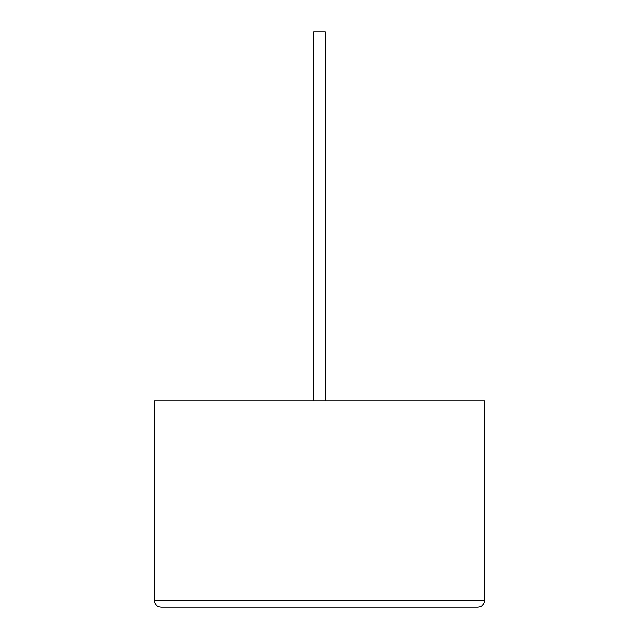 <?xml version="1.0" encoding="UTF-8"?>
<svg xmlns="http://www.w3.org/2000/svg" width="639" height="639" viewBox="0 0 639 639"><rect width="100%" height="100%" fill="white"/><g stroke="black" fill="none" stroke-linecap="round" stroke-linejoin="round"><path stroke-width="0.96" d="M325.275 400.781L325.275 31.95L313.661 31.95L313.661 400.781M477.924 607.05C482.046 606.619 484.322 604.342 484.753 600.221L484.753 400.781L154.175 400.781L154.175 600.221L484.753 600.221C484.322 604.342 482.046 606.619 477.924 607.05L161.004 607.05C156.89 606.619 154.614 604.342 154.175 600.221C154.614 604.342 156.89 606.619 161.004 607.05M484.753 529.411L484.753 489.538M484.825 529.411L484.753 538.957"/></g></svg>

